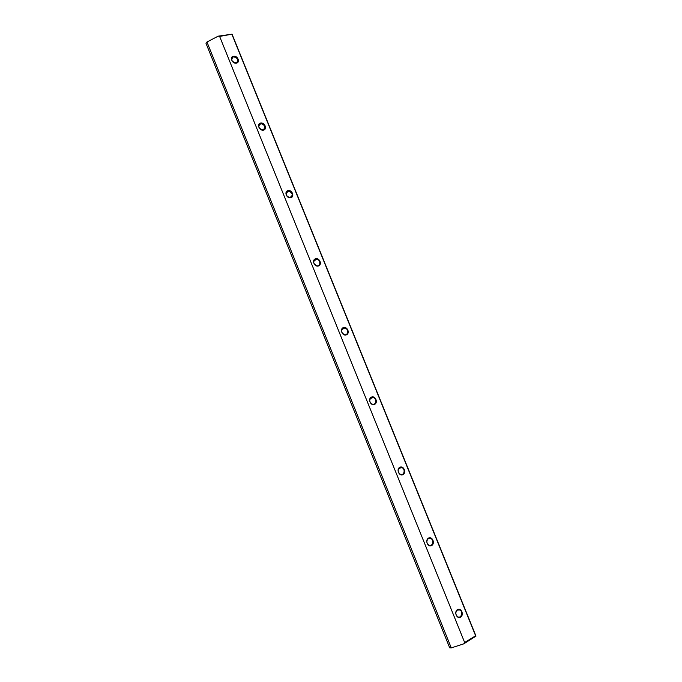 <?xml version="1.0" encoding="UTF-8"?>
<svg xmlns="http://www.w3.org/2000/svg" width="682" height="682" viewBox="0 0 682 682"><rect width="100%" height="100%" fill="white"/><g stroke="black" fill="none" stroke-linecap="round" stroke-linejoin="round"><path stroke-width="1.02" d="M232.05 34.177L475.985 636.11L463.777 643.834L451.279 647.9L449.685 647.806L206.015 43.384L206.961 42.011L218.155 36.172L232.05 34.177L219.621 36.419L464.664 642.521L475.627 635.794L231.974 34.509M451.279 647.9L206.961 42.011M343.378 327.607C347.36 326.141 350.326 333.455 346.32 334.871C342.338 336.362 339.355 328.997 343.378 327.607M315.527 258.776C319.56 257.498 322.492 264.744 318.434 265.971C314.402 267.276 311.452 259.987 315.527 258.776M399.899 467.247C403.761 465.397 406.779 472.856 402.892 474.646C399.021 476.53 395.986 469.02 399.899 467.247M371.502 397.086C375.424 395.432 378.416 402.823 374.469 404.426C370.539 406.105 367.53 398.672 371.502 397.086M233.525 56.171C237.711 55.43 240.567 62.48 236.356 63.162C232.161 63.929 229.297 56.836 233.525 56.171M287.932 190.602C292.024 189.511 294.931 196.689 290.822 197.729C286.73 198.854 283.806 191.625 287.932 190.602M260.601 123.067C264.744 122.155 267.617 129.265 263.465 130.134C259.313 131.072 256.423 123.911 260.601 123.067M457.511 609.606C461.262 607.355 464.34 614.959 460.563 617.15C456.812 619.435 453.709 611.78 457.511 609.606M428.56 538.081C432.371 536.035 435.423 543.563 431.587 545.557C427.776 547.637 424.707 540.059 428.56 538.081M219.621 36.419L218.155 36.172M463.777 643.834L464.664 642.521M233.525 56.742L233.312 56.794C230.618 59.752 231.59 61.806 236.228 62.957C238.964 60.144 238.069 58.072 233.525 56.742M260.592 123.63C257.685 126.332 258.452 128.455 262.877 129.972C266.091 127.381 265.4 125.249 260.822 123.587L260.592 123.63M287.915 191.139C285.093 193.714 285.715 195.862 289.773 197.592C293.388 195.402 292.996 193.219 288.588 191.054L287.915 191.139M315.502 259.296C312.774 261.752 313.26 263.925 316.968 265.818C321.017 266.423 320.608 259.441 316.593 259.194L315.502 259.296M343.344 328.102C340.727 330.463 341.102 332.663 344.461 334.674C348.459 335.672 348.809 328.647 344.811 327.999L343.344 328.102M371.451 397.563C368.953 399.874 369.226 402.082 372.287 404.179C376.183 405.526 377.172 398.476 373.242 397.487L371.451 397.563M399.84 467.699C397.444 469.975 397.64 472.191 400.428 474.357C404.204 476.002 405.73 468.926 401.886 467.639L399.84 467.699M428.492 538.507C426.199 540.775 426.335 543.008 428.901 545.216C432.55 547.109 434.502 539.999 430.76 538.465L428.492 538.507M457.434 610.006C455.235 612.283 455.32 614.533 457.69 616.775C461.211 618.881 463.504 611.72 459.873 609.981L457.434 610.006M231.573 59.104L233.312 56.794M258.683 125.931L260.822 123.587M286.065 193.287L288.588 191.054M313.754 261.18L316.593 259.194M341.793 329.619L344.811 327.999M370.19 398.655L373.242 397.487M398.961 468.355L401.886 467.639M428.066 538.789L430.76 538.465M457.477 609.981L459.873 609.981"/></g></svg>
